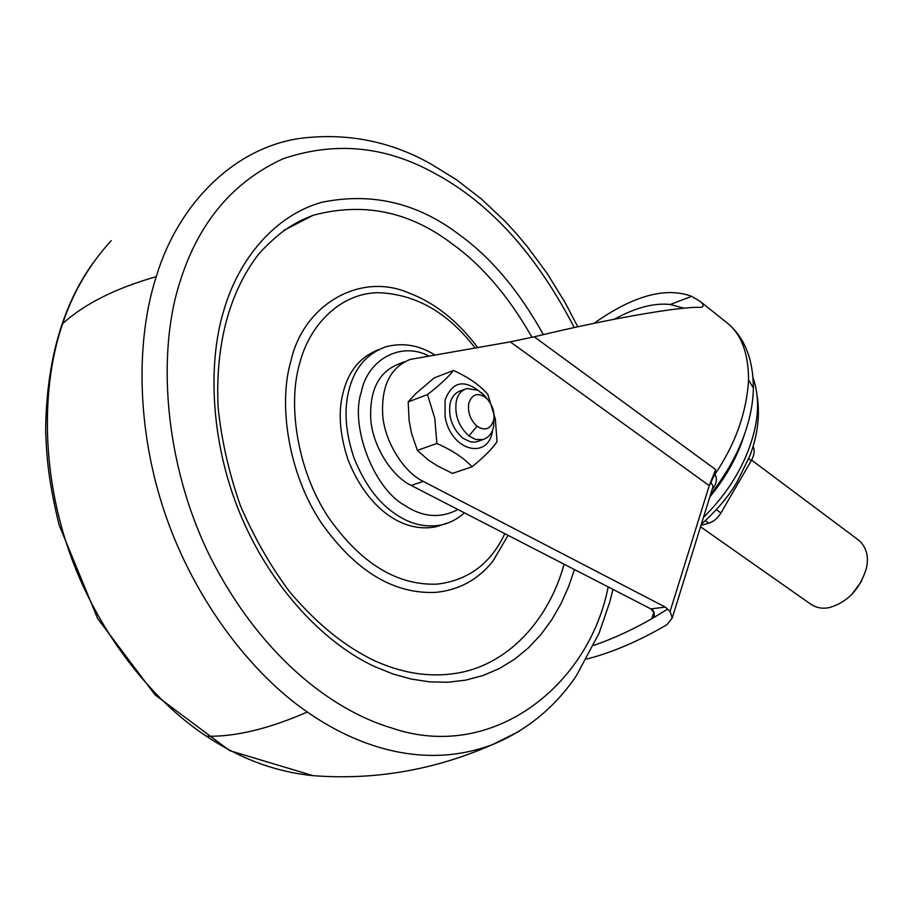 <?xml version="1.0" encoding="UTF-8"?>
<svg xmlns="http://www.w3.org/2000/svg" width="913" height="913" viewBox="0 0 913 913"><rect width="100%" height="100%" fill="white"/><g stroke="black" fill="none" stroke-linecap="round" stroke-linejoin="round"><path stroke-width="1.37" d="M712.654 487.747L713.053 486.446L710.93 482.167L714.913 474.326C717.572 478.777 716.659 483.764 712.174 489.288M712.688 487.645L672.242 617.987L670.096 611.413L709.355 485.294L715.678 469.602L714.913 474.326C735.285 444.277 746.503 412.881 748.569 380.162L753.362 387.922L753.305 389.794M710.93 482.167L709.298 485.682L510.253 341.861L534.231 336.817C608.446 318.705 681.258 306.254 700.339 307.384L701.298 307.327C703.957 306.574 703.695 304.68 700.476 301.61L691.734 296.348C665.725 286.671 633.143 295.664 594.009 323.328M586.625 659.095C612.509 652.43 639.305 640.937 667.015 624.606L672.242 617.987M510.253 341.861L410.257 359.414C390.308 367.357 381.12 386.051 382.718 415.506C384.772 441.778 403.763 472.181 423.221 481.379L665.28 607.088L670.096 611.413M593.701 645.354C613.582 638.598 633.816 629.217 654.404 617.199L652.087 617.77L653.64 614.826L653.605 612.258L650.946 608.948L652.384 609.485L653.936 611.699L654.404 617.199L667.654 609.119M651.448 608.823L665.28 607.088M691.734 296.348L670.21 304.497L684.111 308.206M670.21 304.497C654.062 302.717 635.448 307.624 614.381 319.208M404.197 361.833L398.445 364.139C378.484 372.082 369.274 390.696 370.815 420.003C372.824 446.137 391.757 476.335 411.204 485.442L650.946 608.948M378.53 349.622C360.258 356.96 348.492 371.146 343.22 392.213C338.05 411.352 339.556 433.607 347.75 458.977C366.615 507.845 402.382 533.363 435.672 526.824L442.269 524.792M477.682 347.522C457.801 321.022 434.828 302.808 408.762 292.879C359.311 271.629 303.253 305.25 290.95 360.92C278.191 403.284 287.88 472.786 321.068 522.498C355.077 570.785 393.149 594.089 435.296 592.411C458.588 590.266 477.739 579.915 492.758 561.381L508.096 535.36L492.758 561.381M531.994 337.342C508.667 296.348 481.996 265.147 451.969 243.725C409.515 211.405 363.271 201.921 313.239 215.263L283.886 230.373M313.239 215.263C294.591 222.487 280.291 230.727 258.984 253.654C229.928 291.213 215.126 343.105 218.116 407.426C221.494 440.123 228.901 472.808 240.336 505.46C253.94 537.209 270.442 566.06 289.82 592.035C319.116 626.364 345.628 646.404 373.234 660.133C401.743 673.269 429.509 677.64 456.523 673.235C510.15 664.675 549.934 616.96 564.051 564.188M703.478 517.34C722.948 498.224 737.51 476.871 747.165 453.282C758.623 424.671 760.609 399.586 753.111 378.062M709.778 497.014C726.349 476.643 737.875 455.849 744.369 434.622M700.545 526.79L810.721 604.132C816.519 608.047 823.001 609.119 830.179 607.373C848.12 601.747 860.206 588.668 866.437 568.16C868.959 556.736 866.54 547.538 859.167 540.553L751.604 460.106M851.452 594.888L861.61 581.182M700.99 525.329L708.933 523.115C713.715 521.585 717.709 518.196 720.939 512.946L751.285 460.677C754.206 455.336 754.868 450.702 753.271 446.765L753.099 446.377M495.337 419.09L497.037 441.744C492.221 448.797 483.901 457.139 472.067 466.783C463.884 457.984 452.152 450.212 436.859 443.478L434.805 418.416L427.512 394.564C439.621 385.138 448.283 377.103 453.487 370.461C468.437 377.286 479.873 385.24 487.804 394.302L495.337 419.09M478.56 390.638C463.062 379.18 451.901 382.319 445.076 400.031L445.076 416.91C451.148 451.113 487.394 459.707 492.267 432.18L492.7 429.749M436.859 443.467L417.367 450.383L436.859 443.467M472.067 466.783L452.517 473.379L472.067 466.783M453.499 370.461L434.223 377.902L415.426 393.937L408.168 401.903L427.512 394.564M487.519 399.335L483.993 394.975L477.853 390.239L466.805 388.539C461.213 390.467 457.71 394.69 456.295 401.184C454.366 414.856 458.588 426.439 468.94 435.946L475.639 439.415L482.794 439.644C488.592 437.715 492.187 433.39 493.568 426.679L494.036 417.344M464.523 389.394L460.643 390.844C455.062 392.784 451.558 396.995 450.12 403.478C448.192 417.115 452.392 428.665 462.743 438.137L470.457 441.846L474.589 442.132L478.743 441.059M493.648 420.265L493.739 419.82C494.8 412.334 492.632 405.395 487.222 399.027L485.511 397.452C477.567 392.305 471.987 394.222 468.791 403.204C467.513 412.151 470.252 419.82 477.008 426.223C485.02 431.267 490.566 429.281 493.648 420.265M477.008 426.223L468.94 435.946M408.168 401.903L409.127 420.516L411.58 433.458L417.367 450.371L427.946 459.73L437.327 465.847L452.517 473.379M748.569 380.162C748.466 353.628 741.561 334.751 727.855 323.522L725.39 321.559M534.231 336.817L715.678 469.602M652.087 617.77L653.719 612.634M423.221 481.379L411.204 485.442M434.793 354.974C419.284 345.137 402.964 342.398 385.845 346.769C366.752 353.708 354.484 368.087 349.017 389.908C343.859 409.104 345.388 431.415 353.605 456.854C364.241 483.856 378.575 503.166 396.607 514.795C410.839 524.393 425.835 527.782 441.595 524.952L449.675 522.316M475.114 347.967C447.769 312.303 415.301 293.872 377.708 292.685C340.492 293.404 309.484 324.617 299.647 363.545C287.618 403.9 296.873 469.955 328.383 517.283C360.658 563.275 396.858 585.564 436.985 584.149C468.198 580.451 490.817 563.629 504.821 533.671M574.46 569.552L568.479 586.979L560.924 603.835L551.749 619.79L540.941 634.535L528.547 647.762L514.658 659.175L499.422 668.499L483.023 675.54L465.733 680.139L447.781 682.239L429.487 681.851L411.124 679.032L392.967 673.965L375.266 666.832C328.189 645.514 274.608 593.028 242.47 519.394C210.481 445.886 207.24 364.196 223.811 310.443C238.67 258.858 274.973 215.4 321.867 202.275C371.717 192.107 417.458 202.869 459.091 234.538C490.897 257.409 518.995 290.779 543.349 334.637M428.813 356.013C400.967 341.074 367.517 359.665 361.354 391.905C349.793 425.652 373.428 488.17 404.505 505.254C422.468 517.283 440.294 518.71 457.972 509.534M574.231 327.573C536.353 254.271 489.825 202.857 434.668 173.356C385.651 146.08 335.208 141.184 283.338 158.668C232.963 181.607 198.543 222.589 180.055 281.603C157.093 351.437 163.427 462.674 210.344 557.135C258.425 651.985 328.509 709.196 391.677 728.003C493.146 762.812 589.25 684.739 608.172 586.911M577.769 326.797L565.467 303.184L547.207 273.546L526.881 246.031L516.028 233.192L504.775 221.014L481.242 198.863L456.603 179.85L431.267 164.18C391.369 141.561 348.446 132.853 302.5 138.08C234.755 146.479 177.989 204.044 156.271 276.65C136.505 337.479 135.466 426.565 165.002 513.471C194.537 600.355 251.497 673.737 307.293 712.014C330.985 728.506 355.317 740.386 380.299 747.667C419.238 758.908 456.568 757.916 492.29 744.688L519.086 731.359M111.238 240.678C89.383 264.405 73.188 292.069 62.655 323.659C42.397 382.113 40.309 466.908 68.349 549.124C96.39 631.317 151.672 700.374 206.464 736.232C240.21 758.794 275.737 771.942 313.033 775.651L229.699 750.646L155.096 694.93L97.657 618.569L59.117 525.021C49.131 483.993 46.449 458.84 45.65 429.407C46.597 360.852 62.552 305.159 93.514 262.328M307.293 712.014C268.81 728.859 235.2 736.928 206.464 736.232M156.271 276.65C115.643 288.223 84.441 303.892 62.655 323.659M748.728 458.771L751.285 460.677M716.431 509.728L720.939 512.946M705.452 520.661L708.933 523.115M485.511 397.452L481.425 392.636M710.576 494.458C741.516 454.879 753.054 416.522 753.362 387.922C753.202 359.266 744.7 337.799 727.855 323.522L700.476 301.61M435.672 526.824L441.595 524.952C450.246 522.852 457.847 518.812 464.363 512.832M313.033 775.651C374.627 780.387 434.383 770.058 492.29 744.688C526.778 730.434 554.75 707.541 576.206 675.997L599.031 633.314L609.69 602.26L612.965 589.387M757.151 395.922C760.164 415.141 757.722 435.159 749.824 455.986L736.791 482.555C730.845 492.347 721.338 506.19 701.321 524.267M482.794 439.644L476.586 441.812M493.693 426.017L493.739 419.82M483.993 394.975L487.222 399.027"/></g></svg>
